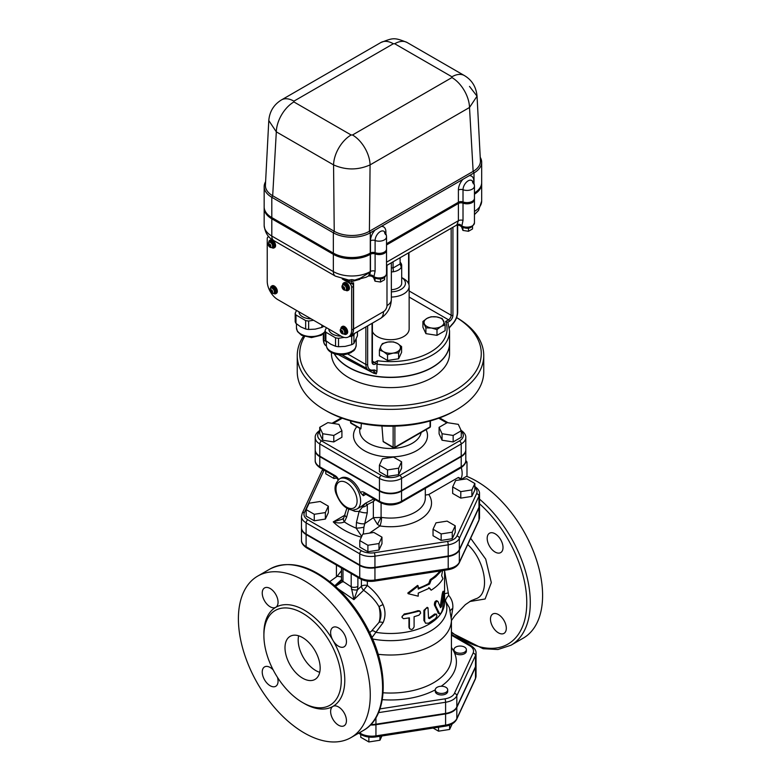 <?xml version="1.0" encoding="UTF-8"?>
<svg xmlns="http://www.w3.org/2000/svg" width="781" height="781" viewBox="0 0 781 781"><rect width="100%" height="100%" fill="white"/><g stroke="black" fill="none" stroke-linecap="round" stroke-linejoin="round"><path stroke-width="1.17" d="M466.159 650.563A6.219 3.593 180 0 1 460.155 653.219A6.219 3.593 180 0 1 454.151 650.563A6.219 3.593 180 0 1 453.937 649.626A6.219 3.593 180 0 1 460.155 646.043A6.219 3.593 180 0 1 466.374 649.626A6.219 3.593 180 0 1 466.159 650.563M466.374 649.626L466.374 651.149A6.219 3.593 180 0 1 460.966 654.712A6.219 3.593 180 0 1 454.151 652.086A6.219 3.593 180 0 1 453.937 651.149L453.937 649.626M443.1 693.313A6.219 3.593 180 0 1 435.271 689.848A6.219 3.593 180 0 1 437.096 687.309A6.219 3.593 180 0 1 443.872 686.528A6.219 3.593 180 0 1 447.708 689.848A6.219 3.593 180 0 1 443.1 693.313M447.708 689.848L447.708 691.37A6.219 3.593 180 0 1 441.49 694.963A6.219 3.593 180 0 1 435.271 691.37L435.271 689.848A65.897 38.044 0 0 1 382.28 699.678M433.123 728.058L438.522 731.172L449.612 729.454L452.209 723.86M438.522 727.218L438.522 731.172M449.612 725.071L449.612 729.454M360.744 734.413L360.744 737.264L368.866 741.95L379.956 740.232L381.929 735.975M368.866 737.059L368.866 741.95M379.956 736.278L379.956 740.232M370.389 724.983A15.874 9.167 0 0 0 375.944 724.709L375.944 735.868A2.489 0.527 81.2 0 1 375.681 736.942L445.336 726.164A2.489 0.527 -98.8 0 0 445.6 725.1L375.944 735.868A15.874 9.167 180 0 1 360.607 733.496A2.489 1.435 120 0 0 361.125 734.638C365.371 736.932 370.223 737.703 375.681 736.942M475.492 667.228L475.492 678.396L456.826 718.618A2.489 1.962 -155.1 0 1 456.68 719.291L475.346 679.07A2.489 1.962 -155.1 0 0 475.492 678.396A15.874 9.167 180 0 0 476.039 676.024L476.039 664.856A15.874 9.167 0 0 1 475.492 667.228L456.826 707.449A15.874 9.167 0 0 1 445.6 713.932L375.944 724.709M353.91 343.425A16.411 9.479 180 0 1 351.733 344.675L351.733 336.25A16.411 9.479 0 0 0 353.91 334.99L353.91 343.425L357.444 335.801L357.444 331.759M325.882 340.682A16.411 9.479 180 0 1 325.081 338.964L325.081 330.529A16.411 9.479 0 0 0 325.882 332.247L325.882 340.682L330.714 344.177L335.547 346.266L335.547 337.831A16.411 9.479 0 0 0 338.524 338.29L338.524 346.725A16.411 9.479 180 0 1 335.547 346.266M338.524 346.725L345.124 346.403L351.733 344.675M353.91 334.99L354.662 333.36M325.882 332.247L335.547 337.831M338.524 338.29L344.206 337.412M348.922 336.679L351.733 336.25M326.409 327.678L325.081 330.529M328.83 329.074A12.437 7.175 0 0 0 341.033 336.123M456.826 706.942L456.826 695.773L475.492 655.552A15.874 9.167 0 0 0 476.039 653.18L476.039 664.348A15.874 9.167 180 0 1 475.492 666.72L456.826 706.942A15.874 9.167 180 0 1 445.6 713.424L375.944 724.202A15.874 9.167 180 0 1 370.858 724.495M478.978 507.777L459.345 550.078L459.345 562.261A2.489 1.962 24.9 0 1 459.199 562.935L478.831 520.634A2.489 1.962 24.9 0 0 478.978 519.961L478.978 507.777A15.757 9.099 0 0 0 479.514 505.424L479.514 517.608A15.757 9.099 180 0 1 478.978 519.961L459.345 562.261A15.757 9.099 180 0 1 448.206 568.685L374.948 580.019A15.757 9.099 180 0 1 359.729 577.667L359.729 565.483L306.103 534.526A15.757 9.099 0 0 1 301.486 528.093L301.486 540.276A15.757 9.099 180 0 0 306.103 546.7L306.103 534.526M374.948 567.836L374.948 580.019A2.489 0.527 -98.8 0 1 374.685 581.093L447.943 569.759A2.489 0.527 81.2 0 0 448.206 568.685L448.206 556.511L374.948 567.836A15.757 9.099 0 0 1 359.729 565.483M302.579 702.539A54.709 31.582 -120 0 0 329.933 705.243A54.709 31.582 -120 0 0 329.943 642.08A54.709 31.582 -120 0 0 275.224 610.488A54.709 31.582 -120 0 0 266.848 654.332A54.709 31.582 -120 0 0 302.579 702.539M302.579 678.172A24.865 14.361 60 0 1 286.334 656.255A24.865 14.361 60 0 1 290.151 636.33A24.865 14.361 60 0 1 315.016 650.69A24.865 14.361 60 0 1 315.016 679.402A24.865 14.361 60 0 1 302.579 678.172M346.442 720.658A11.188 6.463 -120 0 0 341.561 709.382A11.188 6.463 -120 0 0 332.94 706.385A11.188 6.463 -120 0 0 332.94 719.301A11.188 6.463 -120 0 0 344.128 725.764A11.188 6.463 -120 0 0 346.442 720.658M273.165 669.883A11.188 6.463 -120 0 0 264.554 666.906A11.188 6.463 -120 0 0 262.836 675.868A11.188 6.463 -120 0 0 270.138 685.728A11.188 6.463 -120 0 0 275.742 686.284A11.188 6.463 -120 0 0 277.47 677.342M262.24 593.052A11.188 6.463 -120 0 0 267.112 604.318A11.188 6.463 -120 0 0 275.742 607.325A11.188 6.463 -120 0 0 275.742 594.4A11.188 6.463 -120 0 0 264.554 587.937A11.188 6.463 -120 0 0 262.24 593.052M298.635 635.802A24.865 14.361 -120 0 0 315.768 670.557A24.865 14.361 -120 0 0 319.722 672.314M303.448 703.027A57.198 33.017 -120 0 0 332.94 706.385A57.198 33.017 -120 0 0 332.94 640.342A11.188 6.463 -120 0 0 344.128 646.805A11.188 6.463 -120 0 0 345.846 637.843A11.188 6.463 -120 0 0 338.544 627.983A11.188 6.463 -120 0 0 332.94 627.416A11.188 6.463 -120 0 0 332.94 640.342A57.198 33.017 -120 0 0 275.742 607.325A57.198 33.017 -120 0 0 263.91 634.533M495.095 552.05A11.188 6.463 60 0 1 487.783 542.19A11.188 6.463 60 0 1 489.502 533.228A11.188 6.463 60 0 1 500.689 539.681A11.188 6.463 60 0 1 500.689 552.606A11.188 6.463 60 0 1 495.095 552.05M490.478 619.118A11.188 6.463 60 0 1 492.801 614.003A11.188 6.463 60 0 1 503.989 620.456A11.188 6.463 60 0 1 503.989 633.381A11.188 6.463 60 0 1 495.359 630.384A11.188 6.463 60 0 1 490.478 619.118M451.428 632.786L483.097 648.718L497.956 649.519L510.979 645.233L523.28 638.126A93.251 53.84 -120 0 0 537.582 563.404A93.251 53.84 -120 0 0 476.664 481.223A93.251 53.84 -120 0 0 466.589 476.303M444.584 599.915L445.59 601.253A7.459 3.085 139.3 0 1 448.704 595.415L444.584 570.794M372.547 638.975A56.369 32.538 0 0 0 428.076 632.385A56.369 32.538 0 0 0 445.59 601.253L449.378 607.696L451.428 619.841A60.928 35.174 0 0 1 378.141 654.283M451.34 617.332L452.755 608.477A7.459 4.598 0.7 0 0 450.315 610.84M452.755 608.477C453.253 603.615 451.906 599.261 448.704 595.415M444.584 593.794A7.459 1.503 174.6 0 1 447.933 593.004M371.941 637.589L383.1 622.633C385.619 616.853 385.619 610.888 383.1 604.719C379.654 597.445 374.392 591.041 367.334 585.486L367.334 581.132M338.134 588.854L353.9 599.662L357.513 589.792L357.883 586.326A4.969 2.87 180 0 1 351.196 586.814L353.9 599.662L363.595 590.27C370.448 595.102 375.602 600.618 379.058 606.817C381.606 612.079 381.606 617.254 379.058 622.34L371.473 631.097A4.969 2.88 -128.5 0 1 375.807 632.317A54.084 31.23 0 0 0 444.584 602.268L444.584 593.072M371.473 631.097L369.598 632.522M467.731 544.562C485.87 561.217 490.556 594.692 475.629 598.871L471.099 600.755L465.339 604.66L454.864 615.662L451.428 620.544M448.206 556.511A15.757 9.099 0 0 0 459.345 550.078M304.336 732.988A93.251 53.84 60 0 1 243.418 650.817A93.251 53.84 60 0 1 257.72 576.095A93.251 53.84 60 0 1 350.962 629.935A93.251 53.84 60 0 1 350.962 737.606A93.251 53.84 60 0 1 304.336 732.988M351.196 573.576L351.196 586.814L342.966 581.376L342.966 568.832M341.482 579.619L334.756 585.76M337.363 576.28L341.482 576.895M361.388 579.404L361.388 586.238A4.969 2.665 48.9 0 0 363.595 590.27L367.334 585.486A4.969 2.87 180 0 0 361.388 586.238L357.513 589.792A4.969 1.855 11.5 0 1 351.401 589.206M341.482 570.647L337.099 576.368M341.512 579.648A4.969 2.568 4 0 0 341.463 579.941L339.92 582.284L334.99 585.965M335.449 586.375L342.966 581.376A4.969 2.87 0 0 1 341.482 579.336L341.463 579.941A4.969 2.568 4 0 0 342.957 581.952M437.897 612.763L438.99 613.105C440.445 614.549 441.685 612.948 442.71 608.292L444.448 591.451L443.481 593.716L441.48 606.486L440.543 607.696L437.907 601.37C436.306 601.048 435.466 602.376 435.388 605.353L439.625 613.788L438.541 613.456L434.382 604.933C434.461 601.956 435.281 600.648 436.843 600.999M440.191 606.769L442.202 594.068C442.973 590.7 443.354 590.456 443.335 593.355M402.166 617.586L401.912 616.892L404.226 613.964A54.084 31.23 0 0 0 417.962 610.664L419.641 610.859L420.695 613.017L418.948 615.194L414.096 616.717L414.096 626.87C412.553 629.896 410.991 630.267 409.4 627.992L409.4 617.839L403.523 618.689L402.166 617.586L402.4 615.975L404.148 614.745L418.948 611.181L420.324 611.484M408.971 627.319L409.635 628.822L408.971 627.319L408.971 617.927M425.665 623.287L423.907 620.495L423.907 610.342L427.168 607.335L428.027 607.872L425.957 608.409L424.679 610.771L424.688 621.325L425.499 623.15L428.525 623.209L435.613 618.503L436.989 615.818L436.208 614.12L429.443 618.63L428.525 618.132L428.027 607.872M428.525 618.142L428.564 618.122A54.084 31.23 0 0 0 434.597 614.022L436.55 614.139M441.509 570.755L435.671 576.827L431.151 580.049L429.628 584.012L418.216 589.069L418.216 586.023L408.199 593.716L418.216 596.176L418.216 593.13L429.628 588.073L431.151 590.202L428.74 587.566M408.199 593.716L407.799 593.043L417.591 585.408L418.216 586.023M418.216 588.239A54.084 31.23 0 0 0 428.74 583.505L430.233 579.561A54.084 31.23 0 0 0 439.976 570.989M430.233 579.561L431.151 580.049M428.74 583.505L429.628 584.012M431.151 590.202C436.462 586.863 440.386 583.046 442.925 578.75L441.636 575.656L442.583 570.589M428.564 618.122L429.443 618.63L428.525 618.132M437.907 601.37L436.501 600.648M315.212 450.012A15.61 9.011 0 0 0 315.202 450.266A15.61 9.011 0 0 0 319.78 456.641L379.459 491.093A15.61 9.011 0 0 0 401.541 491.093L461.22 456.641A15.61 9.011 0 0 0 465.798 450.266A15.61 9.011 0 0 0 465.788 450.012M461.054 478.48A16.782 9.694 -120 0 0 461.249 467.594M462.713 479.436L458.359 477.455L428.769 494.51L425.313 495.086M369.53 533.111L379.956 525.945A6.219 1.308 98.7 0 0 381.548 517.403L373.357 517.686L377.448 524.363L379.956 525.945A41.032 23.684 0 0 0 421.047 518.867A41.032 23.684 0 0 0 428.769 494.51M351.186 509.847L355.004 511.399L359.123 511.379A6.219 2.04 13.5 0 0 367.285 512.678L367.304 504.614L365.362 503.306L359.123 511.379L356.458 522.372L356.195 528.171L361.701 536.41M343.796 517.901A6.219 3.505 35.1 0 0 343.777 517.93L342.166 519.267L333.253 521.893C337.685 523.27 341.395 523.28 344.382 521.923L346.618 517.168L348.756 509.095M374.538 499.244L373.357 501.529L375.3 499.684M363.311 534.077L363.897 527.214L367.285 512.678M377.448 524.363L381.089 517.237L381.089 502.964M346.881 508.148L343.777 517.93A6.219 3.505 35.1 0 0 344.382 521.923A60.059 34.676 180 0 0 356.195 528.171A6.219 0.781 -6.4 0 0 363.897 527.214M345.026 515.099A6.219 2.138 15 0 0 346.618 517.168M373.845 498.844L365.362 503.306L360.968 506.703M356.458 522.372A6.219 2.04 13.5 0 0 364.639 523.69L373.357 517.686L373.357 501.529L367.304 504.614A6.219 4.706 160.2 0 1 362.638 507.123M365.869 494.236L363.341 495.701L360.431 492.616A17.407 10.046 -120 0 0 340.916 478.079L339.598 478.841C334.815 483.4 333.79 488.701 336.523 494.754C340.389 503.706 345.378 508.743 351.47 509.895C352.143 510.364 353.988 510.061 357.005 508.987A17.407 10.046 -120 0 0 360.607 501.021A17.407 10.046 -120 0 0 353.012 483.507A17.407 10.046 -120 0 0 339.598 478.841M306.103 534.019A15.757 9.099 180 0 1 301.486 527.585L301.486 516.417A15.757 9.099 0 0 0 306.103 522.85L359.729 553.807A15.757 9.099 0 0 0 374.948 556.17L448.206 544.835A15.757 9.099 0 0 0 459.345 538.402L478.978 496.101A15.757 9.099 0 0 0 479.514 493.748L479.514 504.917A15.757 9.099 180 0 1 478.978 507.269L459.345 549.57A15.757 9.099 180 0 1 448.206 556.004L374.948 567.328A15.757 9.099 180 0 1 359.729 564.975L306.103 534.019L306.103 522.85A2.489 1.435 -60 0 1 307.86 519.804A13.267 7.664 180 0 1 304.424 512.404L324.056 470.103A2.489 1.962 24.9 0 0 321.801 471.089L322.846 469.401M461.942 478.997L466.989 476.078L466.989 462.01L465.798 460.526M465.3 462.987L466.989 462.01M337.021 478.011L333.897 478.489L325.775 473.803L325.775 471.089M333.897 478.489L333.897 475.785M309.12 503.198L320.21 501.48L328.332 506.176L325.365 512.58L314.265 514.288L306.142 509.602L309.12 503.198M328.332 506.176L328.332 512.668L325.365 519.072L314.265 520.79L306.142 516.104L306.142 509.602M314.265 520.79L314.265 514.288M325.365 519.072L325.365 512.58M359.777 540.569L362.745 534.165L373.845 532.447L381.968 537.133L378.99 543.537L367.9 545.255L359.777 540.569L359.777 547.061L367.9 551.757L367.9 545.255M381.968 537.133L381.968 543.635L378.99 550.039L367.9 551.757M378.99 550.039L378.99 543.537M441.158 533.921L433.035 529.235L436.013 522.831L447.103 521.112L455.225 525.798L452.248 532.203L441.158 533.921L441.158 540.423L433.035 535.727L433.035 529.235M455.225 525.798L455.225 532.3L452.248 538.705L441.158 540.423M452.248 538.705L452.248 532.203M471.88 489.912L460.79 491.63L452.668 486.934L455.635 480.53L466.735 478.812L474.858 483.507L471.88 489.912L471.88 496.404L460.79 498.122L452.668 493.436L452.668 486.934M474.858 483.507L474.858 489.999L471.88 496.404M460.79 498.122L460.79 491.63M320.298 430.058C316.695 432.479 314.997 434.988 315.202 437.575L315.202 449.758A15.61 9.011 180 0 0 319.78 456.133L379.459 490.585L379.459 478.402A15.61 9.011 0 0 0 401.541 478.402L461.22 443.95A15.61 9.011 0 0 0 465.798 437.575L465.798 449.758A15.61 9.011 180 0 1 461.22 456.133L461.22 443.95A2.489 1.435 60 0 0 459.462 440.904L399.784 475.356A13.131 7.576 180 0 1 381.216 475.356L321.538 440.904A13.131 7.576 180 0 1 319.722 431.493M379.459 490.585A15.61 9.011 180 0 0 401.541 490.585L461.22 456.133M393.136 426.201L393.136 447.22A1.24 0.722 120 0 0 393.399 447.786L383.188 441.655L381.929 425.987M361.378 423.448L360.949 428.632L360.412 428.32M401.59 461.786L401.59 468.278L398.622 474.692L387.532 476.4L379.41 471.714L379.41 465.212L382.378 458.808L393.468 457.1L401.59 461.786L398.622 468.19L387.532 469.908L379.41 465.212M341.912 430.761L341.912 437.262L333.79 441.948L322.699 440.23L319.722 433.826L319.722 427.324L327.844 422.638L338.944 424.356L341.912 430.761L333.79 435.447L322.699 433.738L319.722 427.324M461.278 430.761L461.278 437.262L453.156 441.948L442.056 440.23L439.088 433.826L439.088 427.324L447.21 422.638L458.301 424.356L461.278 430.761L453.156 435.447L442.056 433.738L439.088 427.324M322.699 440.23L322.699 433.738M333.79 441.948L333.79 435.447M387.532 476.4L387.532 469.908M398.622 474.692L398.622 468.19M442.056 440.23L442.056 433.738M453.156 441.948L453.156 435.447M449.563 343.259A59.063 34.1 180 0 1 449.563 343.367A59.063 34.1 180 0 1 413.1 374.86A59.063 34.1 180 0 1 348.736 367.47A59.063 34.1 180 0 1 334.258 353.764M449.563 343.367L449.563 353.51A59.063 34.1 180 0 1 413.1 385.013A59.063 34.1 180 0 1 348.736 377.623A59.063 34.1 180 0 1 331.437 353.51L331.437 352.534M456.621 317.613A90.762 52.405 180 0 1 453.693 391.135A90.762 52.405 180 0 1 326.321 390.568A90.762 52.405 180 0 1 304.6 336.582M303.487 336.191A93.251 53.84 0 0 0 297.249 355.54A93.251 53.84 0 0 0 324.564 393.614A93.251 53.84 0 0 0 426.182 405.28A93.251 53.84 0 0 0 483.751 355.54A93.251 53.84 0 0 0 456.631 317.584M483.751 355.54L483.751 371.785A93.251 53.84 180 0 1 456.436 409.859A93.251 53.84 180 0 1 324.564 409.859L324.564 409.859A93.251 53.84 180 0 1 297.249 371.785L297.249 355.54M326.321 410.874L324.564 409.859L326.321 410.874A90.762 52.405 0 0 0 454.679 410.874L456.436 409.859M338.388 354.681L373.66 373.211L376.286 373.923L376.969 371.58L376.969 364.171A59.063 34.1 0 0 0 449.563 330.978L449.563 343.162A59.063 34.1 180 0 1 413.1 374.665A59.063 34.1 180 0 1 348.736 367.265A59.063 34.1 180 0 1 334.395 353.813M386.527 250.164A7.459 4.305 180 0 1 386.527 250.271A7.459 4.305 180 0 1 382.68 254.04A7.459 4.305 180 0 1 375.105 253.913A3.729 2.158 0 0 0 370.477 254.215L370.282 254.333A26.115 15.073 180 0 1 333.35 254.333L271.808 218.797A26.115 15.073 180 0 1 264.163 208.136A26.115 15.073 180 0 1 264.163 208.039M481.672 183.672A26.115 15.073 180 0 1 481.672 183.779A26.115 15.073 180 0 1 474.448 194.186M463.016 220.418A3.729 2.158 0 0 0 458.398 220.711L456.924 224.752A3.729 3.114 41.9 0 1 461.717 226.031A2.489 1.435 -60 0 0 462.225 227.046L459.14 225.26L461.844 225.982L463.016 220.418L463.016 203.158A3.729 2.158 0 0 0 458.398 203.46L386.527 244.951M474.448 199.409A7.459 4.305 180 0 1 474.448 199.506A7.459 4.305 180 0 1 470.592 203.285A7.459 4.305 180 0 1 463.016 203.158M462.225 227.046C468.083 229.594 472.154 228.198 474.448 222.858A7.459 4.305 180 0 1 469.928 226.822A7.459 4.305 180 0 1 461.844 225.982A3.729 2.948 40.2 0 0 457.061 224.596M456.924 224.752L456.426 225.221L459.14 225.26M386.527 250.271L386.527 273.614C384.838 280.525 378.268 279.354 374.314 277.802L371.219 276.015L373.923 276.738L375.105 271.173L375.105 253.913M370.477 254.215L370.477 271.476L368.417 276.015M386.527 273.614A7.459 4.305 180 0 1 382.007 277.577A7.459 4.305 180 0 1 373.923 276.738A3.729 2.948 40.2 0 0 369.14 275.361M374.314 277.802A2.489 1.435 -60 0 1 373.796 276.796A3.729 3.114 41.9 0 0 369.013 275.517M386.985 265.306L386.985 305.596A4.969 2.87 -60 0 1 383.471 311.687L353.578 328.947L353.578 282.751L351.821 283.767L351.821 281.521L359.807 279.344M373.66 373.211A6.219 0.947 106.1 0 0 373.66 370.702A1.24 0.996 100.7 0 1 373.552 370.672L376.286 373.923M344.323 279.452L351.821 283.767M375.105 271.173A3.729 2.158 0 0 0 370.477 271.476L370.282 271.583A26.115 15.073 180 0 1 333.35 271.583A9.948 5.74 -60 0 0 335.41 276.142L348.804 280.086L351.821 279.608L351.821 281.521L345.583 280.174A2.489 1.601 -66.3 0 0 345.475 279.666M371.219 276.015L368.505 275.976L366.016 277.275L354.828 280.086L351.821 279.608M353.578 328.947A14.917 8.611 60 0 1 350.484 335.771A14.917 8.611 60 0 1 350.396 335.83M409.146 297.073L448.528 319.81L445.59 321.508L447.708 322.309L447.991 323.168M451.877 324.525L451.857 324.916C455.528 321.167 457.471 316.92 457.686 312.195A1.24 0.722 0 0 1 457.315 312.703A11.188 6.463 -60 0 1 451.877 324.525L449.309 327.747M376.969 364.171L377.613 360.754L374.675 362.452L372.4 361.134M376.969 371.58L374.773 369.989A1.24 0.996 100.7 0 1 373.66 370.702L372.439 370.731A1.24 0.908 -101.1 0 0 373.074 370.018A11.188 6.463 -60 0 1 367.646 364.473L367.646 325.872M366.816 368.495L341.941 354.847L368.456 370.174A12.437 7.175 120 0 1 365.879 364.473A1.24 0.722 0 0 0 367.646 364.473M391.349 297.063A18.646 10.768 0 0 0 409.146 286.305L409.146 328.947A18.646 10.768 180 0 1 397.636 338.895A18.646 10.768 180 0 1 377.311 336.562A18.646 10.768 180 0 1 372.4 331.544M445.111 324.896L445.111 330.666L436.989 335.352L425.899 333.633L422.921 327.229L422.921 321.46L426.982 318.384A9.948 5.74 0 0 0 424.405 323.939A9.948 5.74 0 0 0 431.444 328A9.948 5.74 0 0 0 441.05 326.507A9.948 5.74 0 0 0 443.628 320.962A9.948 5.74 0 0 0 436.589 316.901A9.948 5.74 0 0 0 426.982 318.384L431.044 316.774L436.589 316.901L442.134 318.482L445.111 324.896L441.05 326.507L436.989 329.582L431.444 328L425.899 327.864L422.921 321.46M401.59 346.579L401.59 352.358L398.622 358.762L387.532 360.48L379.41 355.785L379.41 350.015L380.894 346.09A9.948 5.74 0 0 0 383.471 351.635A9.948 5.74 0 0 0 393.077 353.119A9.948 5.74 0 0 0 400.106 349.058A9.948 5.74 0 0 0 397.529 343.513A9.948 5.74 0 0 0 387.923 342.029A9.948 5.74 0 0 0 380.894 346.09L382.378 343.611L387.923 342.029L393.468 341.893L397.529 343.513L401.59 346.579L398.622 352.992L393.077 353.119L387.532 354.701L383.471 351.635L379.41 350.015M342.224 278.944L349 282.859A3.729 2.158 60 0 1 351.645 287.428L351.645 330.06A14.917 8.611 60 0 1 348.551 336.894A14.917 8.611 60 0 1 341.092 336.152L277.792 299.611A14.917 8.611 60 0 1 267.239 281.336L267.239 238.693A3.729 2.158 60 0 1 268.01 236.985A3.729 2.158 60 0 1 268.986 236.838M340.926 329.045A4.354 2.509 60 0 1 341.814 326.751L342.429 326.399A4.354 2.509 60 0 1 346.784 328.908A4.354 2.509 60 0 1 346.784 333.936L346.168 334.288A4.354 2.509 60 0 1 343.991 334.073A4.354 2.509 60 0 1 343.738 333.917M270.587 288.433A4.354 2.509 60 0 1 271.485 286.149L272.1 285.787A4.354 2.509 60 0 1 276.445 288.306A4.354 2.509 60 0 1 276.445 293.324L275.83 293.685A4.354 2.509 60 0 1 273.653 293.471A4.354 2.509 60 0 1 273.409 293.314M342.683 285.28A4.354 2.509 60 0 1 343.572 282.995L344.187 282.644A4.354 2.509 60 0 1 348.541 285.153A4.354 2.509 60 0 1 348.541 290.181L347.926 290.532A4.354 2.509 60 0 1 345.749 290.317A4.354 2.509 60 0 1 345.495 290.161M268.83 242.647A4.354 2.509 60 0 1 269.728 240.363L270.343 240.001A4.354 2.509 60 0 1 274.687 242.52A4.354 2.509 60 0 1 274.687 247.538L274.072 247.899A4.354 2.509 60 0 1 271.895 247.684A4.354 2.509 60 0 1 271.651 247.528M348.551 336.894L350.308 335.879A14.917 8.611 -120 0 0 353.402 329.045L353.402 286.412A3.729 2.158 -120 0 0 352.397 283.435M269.728 240.363A4.354 2.509 60 0 1 274.072 242.871A4.354 2.509 60 0 1 274.072 247.899M269.035 242.491A3.3 1.904 60 0 1 269.64 241.632L270.255 241.27A3.3 1.904 60 0 1 273.545 243.174A3.3 1.904 60 0 1 273.545 246.981L272.93 247.333A3.3 1.904 60 0 1 271.886 247.431M269.64 241.632A3.3 1.904 60 0 1 272.93 243.535A3.3 1.904 60 0 1 272.93 247.333M269.709 245.039L270.646 245.205L270.011 245.576L270.343 246.864L268.752 245.585L269.386 245.214L268.752 244.111L269.699 245.039M269.152 242.413L269.855 242.003A2.86 1.65 60 0 1 272.715 243.652A2.86 1.65 60 0 1 272.715 246.962L272.013 247.362A2.86 1.65 -120 0 0 272.139 244.307A2.86 1.65 -120 0 0 269.455 242.295A2.86 1.65 -120 0 0 269.152 242.413C266.672 243.028 269.123 248.67 272.013 247.362M269.386 245.214L270.265 244.707L269.943 245.615M268.752 245.585A1.621 0.937 60 0 1 268.752 244.111L269.064 243.936A1.621 0.937 60 0 1 270.343 244.668A1.621 0.937 60 0 1 270.646 245.205A1.621 0.937 60 0 1 270.646 246.679A1.621 0.937 60 0 1 270.343 246.864A1.621 0.937 60 0 1 269.064 246.122A1.621 0.937 60 0 1 268.752 245.585L269.63 245.078M343.572 282.995A4.354 2.509 60 0 1 347.926 285.504A4.354 2.509 60 0 1 347.926 290.532M342.888 285.124A3.3 1.904 60 0 1 343.484 284.264L344.099 283.913A3.3 1.904 60 0 1 347.399 285.817A3.3 1.904 60 0 1 347.399 289.614L346.784 289.976A3.3 1.904 60 0 1 345.739 290.063M343.484 284.264A3.3 1.904 60 0 1 346.784 286.168A3.3 1.904 60 0 1 346.784 289.976M343.562 287.672L344.499 287.847L343.865 288.209L344.187 289.497L342.605 288.218L343.24 287.857L342.918 286.568L343.552 287.672M343.005 285.045L343.708 284.645A2.86 1.65 60 0 1 346.569 286.295A2.86 1.65 60 0 1 346.569 289.595L345.866 290.005A2.86 1.65 -120 0 0 345.993 286.939A2.86 1.65 -120 0 0 343.298 284.938A2.86 1.65 -120 0 0 343.005 285.045C340.526 285.661 342.976 291.303 345.866 290.005M343.24 287.857L344.118 287.349L343.796 288.257M342.605 288.218A1.621 0.937 60 0 1 342.605 286.754L342.918 286.568A1.621 0.937 60 0 1 344.187 287.31A1.621 0.937 60 0 1 344.499 287.847A1.621 0.937 60 0 1 344.499 289.321A1.621 0.937 60 0 1 344.187 289.497A1.621 0.937 60 0 1 342.918 288.765A1.621 0.937 60 0 1 342.605 288.218L343.484 287.711M271.485 286.149A4.354 2.509 60 0 1 275.83 288.658A4.354 2.509 60 0 1 275.83 293.685M270.792 288.277A3.3 1.904 60 0 1 271.397 287.418L272.013 287.057A3.3 1.904 60 0 1 275.303 288.96A3.3 1.904 60 0 1 275.303 292.768L274.687 293.119A3.3 1.904 60 0 1 273.643 293.217M271.397 287.418A3.3 1.904 60 0 1 274.687 289.321A3.3 1.904 60 0 1 274.687 293.119M270.909 288.199L271.612 287.789A2.86 1.65 60 0 1 274.473 289.448A2.86 1.65 60 0 1 274.473 292.748L273.77 293.148A2.86 1.65 -120 0 0 273.877 290.044A2.86 1.65 -120 0 0 271.144 288.101A2.86 1.65 -120 0 0 270.909 288.199C268.43 288.814 270.88 294.457 273.77 293.148M270.538 291.43A1.621 0.937 60 0 1 270.538 289.868L270.782 289.731A1.621 0.937 60 0 1 272.139 290.512A1.621 0.937 60 0 1 272.384 290.932L271.7 291.323L272.139 292.641L271.456 291.459L270.782 291.86L271.212 291.04L270.538 289.868L272.384 290.932A1.621 0.937 60 0 1 272.384 292.494A1.621 0.937 60 0 1 272.139 292.641A1.621 0.937 60 0 1 270.782 291.86A1.621 0.937 60 0 1 270.538 291.43L271.661 291.352M341.814 326.751A4.354 2.509 60 0 1 346.168 329.27A4.354 2.509 60 0 1 346.168 334.288M341.121 328.879A3.3 1.904 60 0 1 341.727 328.02L342.342 327.669A3.3 1.904 60 0 1 345.641 329.572A3.3 1.904 60 0 1 345.641 333.38L345.026 333.731A3.3 1.904 60 0 1 343.982 333.819M341.727 328.02A3.3 1.904 60 0 1 345.026 329.924A3.3 1.904 60 0 1 345.026 333.731M341.238 328.811L341.951 328.401A2.86 1.65 60 0 1 344.802 330.051A2.86 1.65 60 0 1 344.802 333.35L344.099 333.76A2.86 1.65 -120 0 0 344.206 330.646A2.86 1.65 -120 0 0 341.473 328.713A2.86 1.65 -120 0 0 341.238 328.811C338.769 329.426 341.219 335.059 344.099 333.76M340.877 332.042A1.621 0.937 60 0 1 340.877 330.48L341.112 330.334A1.621 0.937 60 0 1 342.469 331.115A1.621 0.937 60 0 1 342.713 331.544L342.039 331.935L342.713 333.106L341.795 332.071L341.112 332.462L341.551 331.652L340.877 330.48L342.713 331.544A1.621 0.937 60 0 1 342.713 333.106A1.621 0.937 60 0 1 342.469 333.243A1.621 0.937 60 0 1 341.112 332.462A1.621 0.937 60 0 1 340.877 332.042L342 331.954M298.947 311.824A12.437 7.175 0 0 0 311.15 318.863M296.516 310.418L295.189 313.269A16.411 9.479 0 0 0 295.989 314.987L295.989 323.422L300.822 326.917L305.654 329.006L305.654 320.571A16.411 9.479 0 0 0 308.632 321.03L313.571 320.269M295.989 314.987L305.654 320.571M305.654 329.006A16.411 9.479 0 0 0 308.632 329.465L315.231 329.143L321.84 327.424L321.84 325.042M308.632 321.03L308.632 329.465M295.989 323.422A16.411 9.479 180 0 1 295.189 321.704L295.189 313.269M323.91 326.233A16.411 9.479 180 0 1 321.84 327.424M387.532 360.48L387.532 354.701M398.622 358.762L398.622 352.992M425.899 333.633L425.899 327.864M436.989 335.352L436.989 329.582M462.928 227.398L462.928 230.424L468.473 231.283L472.534 228.94L472.534 226.51M468.473 228.12L468.473 231.283M461.444 226.588L462.928 230.424M375.007 278.163L375.007 281.18L380.562 282.039L384.613 279.696L384.613 277.275M380.562 278.876L380.562 282.039M373.523 277.343L375.007 281.18M386.527 249.149A7.459 4.305 180 0 1 386.527 249.256A7.459 4.305 180 0 1 382.68 253.024A7.459 4.305 180 0 1 375.105 252.898A3.729 2.158 0 0 0 370.477 253.2L370.282 253.317A26.115 15.073 180 0 1 333.35 253.317L271.808 217.782A26.115 15.073 180 0 1 264.163 207.121A26.115 15.073 180 0 1 264.163 207.024M474.448 198.394A7.459 4.305 180 0 1 474.448 198.491A7.459 4.305 180 0 1 470.592 202.269A7.459 4.305 180 0 1 463.016 202.142A3.729 2.158 0 0 0 458.398 202.445L386.527 243.936M481.672 182.656A26.115 15.073 180 0 1 481.672 182.764A26.115 15.073 180 0 1 474.448 193.171M264.163 207.121L264.163 207.931A26.115 15.073 0 0 0 271.808 218.592L333.35 254.128A26.115 15.073 0 0 0 370.282 254.128L370.477 254.01A3.729 2.158 180 0 1 375.105 253.708A7.459 4.305 0 0 0 382.68 253.835A7.459 4.305 0 0 0 386.527 250.066L386.527 249.256M386.527 244.746L458.398 203.255A3.729 2.158 180 0 1 463.016 202.953A7.459 4.305 0 0 0 470.592 203.08A7.459 4.305 0 0 0 474.448 199.311L474.448 198.491M474.448 193.981A26.115 15.073 0 0 0 481.672 183.574L481.672 182.764M480.237 157.323A26.115 15.073 180 0 1 481.672 162.253A26.115 15.073 180 0 1 474.018 172.913L370.282 232.806A26.115 15.073 180 0 1 333.35 232.806L271.808 197.281A26.115 15.073 180 0 1 264.163 186.62A26.115 15.073 180 0 1 265.599 181.69M474.448 192.966A26.115 15.073 0 0 0 481.672 182.559L481.672 162.253M264.163 186.62L264.163 206.916A26.115 15.073 0 0 0 271.808 217.577L333.35 253.112A26.115 15.073 0 0 0 370.282 253.112L370.477 252.995A3.729 2.158 180 0 1 375.105 252.693A7.459 4.305 0 0 0 382.68 252.819A7.459 4.305 0 0 0 386.527 249.051L386.527 236.868A7.459 7.459 0 0 0 384.418 231.664L384.418 231.664A7.273 4.198 -60 0 1 385.384 234.573M386.527 243.731L458.398 202.24A3.729 2.158 180 0 1 463.016 201.937A7.459 4.305 0 0 0 470.592 202.064A7.459 4.305 0 0 0 474.448 198.296L474.448 186.112A7.459 7.459 0 0 0 472.339 180.909L472.339 180.909A7.273 4.198 -60 0 1 473.306 183.818M474.018 183.623L474.018 172.913L473.14 171.39L469.508 107.485L477.045 96.17L480.413 160.808A24.865 14.361 180 0 1 473.14 171.39L369.403 231.283A24.865 14.361 180 0 1 334.229 231.283L272.686 195.758A24.865 14.361 180 0 1 265.423 185.165L268.791 120.538L276.318 131.852A24.865 14.361 -60 0 1 293.9 101.94L293.9 101.149L393.341 43.746A24.865 14.361 -120 0 0 380.903 42.506C392.892 38.064 393.741 37.019 407.126 42.506A24.865 14.361 -60 0 0 394.698 43.746L451.935 76.792A24.865 14.361 -60 0 1 464.363 75.552A24.865 14.361 -60 0 1 464.412 75.581M407.126 42.506L464.363 75.552C471.949 80.052 476.176 86.925 477.045 96.17L469.508 86.408M370.282 253.112L370.282 232.806L369.403 231.283L370.077 164.898A24.865 14.361 -120 0 0 352.495 134.986L351.138 134.986L293.9 101.94L293.9 101.149A24.865 14.361 60 0 0 281.463 99.919C273.809 104.634 269.582 111.507 268.791 120.538M271.808 217.577L271.808 197.281L272.686 195.758L276.318 131.852L333.565 164.898C345.768 170.258 357.932 170.258 370.077 164.898L469.508 107.485A24.865 14.361 60 0 0 451.935 77.573L352.495 134.986M333.35 253.112L333.35 232.806L334.229 231.283L333.565 164.898A24.865 14.361 -60 0 1 351.138 134.986M281.424 99.948A24.865 14.361 60 0 1 281.463 99.919L380.903 42.506M463.016 201.937L463.016 189.754A7.273 4.198 -60 0 1 466.579 182.041A7.273 4.198 -60 0 1 472.339 180.909L472.73 182.666M375.105 252.693L375.105 240.519A7.273 4.198 -60 0 1 378.668 232.806A7.273 4.198 -60 0 1 384.418 231.664L384.818 233.431M409.146 286.305A18.646 10.768 0 0 0 403.689 278.7L401.688 277.538A14.917 8.611 180 0 1 404.265 286.578A14.917 8.611 180 0 1 391.349 291.86M391.349 271.934A11.188 6.463 0 0 0 393.399 271.739A11.188 6.463 0 0 0 401.307 267.17A11.188 6.463 0 0 0 401.688 265.501L401.688 283.259A11.188 6.463 180 0 1 391.349 289.702M400.106 257.73L400.106 263.939L393.077 268L393.077 261.791M391.349 267.737L393.077 268L393.399 271.739M401.688 265.501A11.188 6.463 0 0 0 400.507 262.601A11.188 6.463 0 0 0 400.477 262.572M401.307 267.17L400.214 264.212M451.428 635.178L469.625 645.682A13.394 7.732 180 0 1 473.091 653.15L454.425 693.372A13.394 7.732 180 0 1 444.955 698.839L379.976 708.894M441.158 686.265A65.897 38.044 0 0 0 454.151 652.086A65.897 38.044 0 0 0 451.428 647.429M456.826 707.449L456.826 718.618A15.874 9.167 180 0 1 445.6 725.1L445.6 713.932M360.607 732.041L360.607 733.496L359.348 732.773M356.185 345.192A14.917 8.611 180 0 1 341.268 353.803A14.917 8.611 180 0 1 326.351 345.192C326.536 348.346 328.245 350.806 331.456 352.553C338.066 355.628 344.636 355.609 351.186 352.485C353.373 350.405 354.818 351.704 356.185 345.192L356.185 339.159M378.531 712.633L445.6 702.256A15.874 9.167 0 0 0 456.826 695.773A2.489 1.962 24.9 0 0 454.425 693.372M375.944 724.202L375.944 717.719M445.6 713.424L445.6 702.256A2.489 0.527 81.2 0 0 444.955 698.839M475.492 666.72L475.492 655.552A2.489 1.962 24.9 0 0 473.091 653.15M374.685 581.093C369.276 581.845 364.463 581.084 360.246 578.809A2.489 1.435 -60 0 1 359.729 577.667L306.103 546.7A2.489 1.435 -60 0 0 306.611 547.842C302.979 545.382 301.271 542.863 301.486 540.276M510.979 645.233A93.251 53.84 -120 0 0 527.78 580.293A93.251 53.84 -120 0 0 479.514 499.127M479.514 503.774A90.762 52.405 60 0 1 525.213 617.878A90.762 52.405 60 0 1 451.428 632.014M383.1 622.633A4.969 2.88 -154.1 0 0 379.058 622.34A32.324 18.666 -120 0 0 379.058 606.817A4.969 2.48 -24.3 0 1 383.1 604.719M469.674 601.536L485.118 598.988L491.317 582.597L485.723 559.147L470.65 538.275M469.625 645.682A2.489 1.435 -60 0 1 470.865 645.565C474.536 648.045 476.254 650.583 476.039 653.18M257.72 576.095L270.021 568.988A93.251 53.84 60 0 1 363.272 622.828A93.251 53.84 60 0 1 363.272 730.508L350.962 737.606M357.883 586.326L357.883 577.442M434.597 614.022L435.613 614.442M423.907 620.495L424.679 621.061M423.907 610.342L424.679 610.908M404.226 613.964L404.548 614.657M417.962 610.664L418.587 611.279M440.328 606.212L441.48 606.486M442.202 594.068L443.393 594.282M434.382 604.933L435.388 605.353M338.554 479.573A6.219 3.593 -120 0 0 335.088 475.629L319.78 466.784A15.61 9.011 180 0 1 315.202 460.409L315.202 450.266M338.193 479.885L335.605 476.771L320.298 467.926A2.489 1.435 -60 0 1 319.78 466.784L319.78 456.641M425.313 488.359L425.313 497.975A34.813 20.101 180 0 1 381.548 517.403M345.026 515.089L333.253 521.893A65.897 38.044 0 0 0 361.349 537.172M357.093 501.021A14.917 8.611 60 0 1 341.268 502.437A14.917 8.611 60 0 1 341.268 481.33A14.917 8.611 60 0 1 357.093 501.021M465.798 450.266L465.798 460.409A15.61 9.011 180 0 1 461.22 466.784L401.541 501.246A15.61 9.011 180 0 1 379.459 501.246L364.141 492.401A6.219 3.593 -120 0 0 360.431 492.616M364.141 492.401A2.489 1.435 120 0 0 364.659 493.543L379.976 502.388A2.489 1.435 120 0 1 379.459 501.246L379.459 491.093M401.541 491.093L401.541 501.246A2.489 1.435 60 0 1 401.024 502.388L460.702 467.926A2.489 1.435 60 0 0 461.22 466.784L461.22 456.641M363.341 495.701A3.729 2.158 60 0 1 363.966 493.28L364.659 493.543M335.605 476.771A2.489 1.435 -60 0 1 335.088 475.629M359.729 564.975L359.729 553.807A2.489 1.435 -60 0 1 361.486 550.761L307.86 519.804M374.948 567.328L374.948 556.17A2.489 0.527 -98.8 0 0 374.304 552.753A13.267 7.664 180 0 1 361.486 550.761M448.206 556.004L448.206 544.835A2.489 0.527 -98.8 0 0 447.562 541.418L374.304 552.753M459.345 549.57L459.345 538.402A2.489 1.962 -155.1 0 0 456.944 536A13.267 7.664 180 0 1 447.562 541.418M478.978 507.269L478.978 496.101A2.489 1.962 -155.1 0 0 476.576 493.699L456.944 536M458.066 477.601L461.561 479.612M474.858 487.52A13.267 7.664 180 0 1 476.576 493.699M301.486 516.417L302.169 513.39A2.489 1.962 24.9 0 1 304.424 512.404M319.78 456.133L319.78 443.95L379.459 478.402A2.489 1.435 120 0 1 381.216 475.356M401.541 490.585L401.541 478.402A2.489 1.435 60 0 0 399.784 475.356M451.428 619.841L451.428 657.866A60.928 35.174 180 0 1 383.1 692.786M315.202 437.575A15.61 9.011 0 0 0 319.78 443.95A2.489 1.435 120 0 1 321.538 440.904M421.154 432.479A30.81 17.787 180 0 1 400.858 447.454A30.81 17.787 180 0 1 368.71 443.276A30.81 17.787 180 0 1 359.709 430.116L359.807 428.388M356.819 426.67A37.019 21.37 0 0 0 364.327 450.657A37.019 21.37 0 0 0 409.303 453.956A37.019 21.37 0 0 0 426.075 429.638M360.949 428.632L350.933 422.853L350.933 420.979M350.571 422.345A1.24 1.24 0 0 0 351.196 423.419A1.24 0.722 -60 0 1 350.933 422.853A1.24 0.722 180 0 1 350.571 422.345L350.571 420.881M430.067 420.979L430.067 426.914L394.893 447.22L394.893 426.162M394.014 447.728A1.24 0.722 -120 0 0 394.639 447.786A1.24 0.722 -120 0 0 394.893 447.22A1.24 0.722 180 0 1 393.136 447.22L383.12 441.431M429.804 427.48A1.24 1.24 0 0 0 430.429 426.406A1.24 0.722 180 0 1 430.067 426.914A1.24 0.722 60 0 1 429.804 427.48L394.639 447.786A1.24 1.24 0 0 1 393.399 447.786M461.278 431.493A13.131 7.576 180 0 1 459.462 440.904M438.727 418.206L446.8 422.872M333.175 423.468L342.273 418.206M333.35 254.333L333.35 271.583L271.808 236.057A26.115 15.073 180 0 1 264.163 225.397L264.163 208.136M335.41 276.142L273.867 240.607A9.948 5.74 -60 0 1 271.808 236.057L271.808 218.797M368.222 276.142A9.948 5.74 -120 0 0 370.282 271.583L370.282 254.333M474.448 214.599L478.558 210.421L481.672 201.029A26.115 15.073 180 0 1 474.448 211.436M458.398 203.46L458.398 220.711L386.527 262.201M374.675 362.452A3.729 2.158 -60 0 1 372.81 362.628L372.4 361.437A1.24 0.722 0 0 1 372.039 361.945A4.969 2.87 120 0 0 375.554 363.975A1.24 0.722 -120 0 0 374.675 362.452M391.349 262.787L391.349 299.504A14.917 8.611 180 0 1 386.985 305.596M391.349 299.504C390.978 307.734 387.317 314.079 380.376 318.521A14.917 8.611 -120 0 0 383.471 311.687M447.708 322.309L449.407 321.333A4.969 2.87 120 0 0 452.921 315.241L452.921 227.242M457.315 224.918L457.315 312.703M449.368 328.108L450.188 326.448M375.554 363.975L377.252 362.989M372.039 323.334L372.039 361.945M374.773 369.989L373.074 370.018M365.879 326.888L365.879 364.473L347.662 353.959M408.961 284.782L408.961 252.614M451.164 228.257L451.164 315.241L409.146 290.991M452.921 315.241A1.24 0.722 0 0 1 451.164 315.241A3.729 2.158 -60 0 1 448.528 319.81A1.24 0.722 60 0 1 449.407 321.333M326.38 345.876L326.253 345.807A12.437 7.175 -60 0 1 323.685 340.116L323.685 333.487M326.351 341.648L323.685 340.116A1.24 0.722 0 0 1 323.314 339.608C323.627 343.093 324.613 345.153 326.253 345.807M445.59 321.508A56.574 32.665 180 0 1 377.613 360.754M353.402 329.045L351.645 330.06M351.645 287.428L353.402 286.412M349.615 282.497L349 282.859M325.081 331.329A14.917 8.611 180 0 1 308.368 336.367A14.917 8.611 180 0 1 296.458 327.932L296.458 323.812M271.808 218.592L271.808 217.782M333.35 254.128L333.35 253.317M370.282 254.128L370.282 253.317M370.477 254.01L370.477 253.2M375.105 253.708L375.105 252.898M458.398 203.255L458.398 202.445M463.016 202.953L463.016 202.142M451.935 76.792L451.935 77.573M393.341 43.746L394.698 43.746M473.823 183.125L473.823 181.143A10.914 6.297 120 0 0 469.283 175.647M462.938 179.308A10.914 6.297 120 0 0 458.398 190.056A3.729 2.158 0 0 1 463.016 189.754A7.459 4.305 0 0 0 470.592 189.881A7.459 4.305 0 0 0 474.448 186.112M473.061 181.778A3.729 2.158 180 0 1 473.823 181.143M458.398 190.056L458.398 202.24M385.902 233.88L385.902 231.908A10.914 6.297 120 0 0 381.362 226.412M375.026 230.073A10.914 6.297 120 0 0 370.477 240.812A3.729 2.158 0 0 1 375.105 240.519A7.459 4.305 0 0 0 382.68 240.636A7.459 4.305 0 0 0 386.527 236.868M370.477 240.812L370.477 252.995M385.15 232.543A3.729 2.158 180 0 1 385.902 231.908M456.68 719.291C454.649 723.001 450.871 725.295 445.336 726.164M358.616 733.193L361.125 734.638M476.039 676.024L475.346 679.07M326.351 341.072L326.351 345.192M447.943 569.759C453.429 568.9 457.188 566.615 459.199 562.935M360.246 578.809L306.611 547.842M478.831 520.634L479.514 517.608M451.428 634.338L470.865 645.565M270.021 568.988C289.507 559.469 311.502 565.434 336.015 586.882C348.306 598.139 358.674 611.728 367.138 627.651C389.621 669.083 388.694 716.773 363.272 730.508M336.933 576.485L329.777 581.591M341.482 567.972L341.482 579.336M444.584 591.978L444.584 570.276M443.169 591.256L444.379 591.422M357.005 508.987L360.978 506.693M379.976 502.388C386.995 505.776 394.005 505.776 401.024 502.388M460.702 467.926C464.305 465.505 466.003 462.996 465.798 460.409M320.298 467.926C316.695 465.505 314.997 462.996 315.202 460.409M474.389 486.182C478.021 488.633 479.729 491.161 479.514 493.748M302.169 513.39L321.801 471.089M336.416 576.827L336.416 565.044M351.196 423.419L360.734 428.935M430.429 426.406L430.429 420.881M332.023 423.282L341.385 417.884M439.615 417.884L448.089 422.775M465.798 437.575C466.013 435.007 464.314 432.508 460.702 430.058M481.672 201.029L481.672 183.779M474.448 199.506L474.448 222.858M456.426 225.221L386.527 265.569M354.828 280.086L360.402 278.153L369.94 272.276M273.867 240.607C268.274 237.854 265.032 232.777 264.163 225.397M380.376 318.521L350.484 335.771M450.305 326.683L451.857 324.916M457.686 224.889L457.686 312.195M372.4 323.119L372.4 361.437M372.439 370.731L368.456 370.174M408.6 252.829L408.6 283.708M323.314 333.819L323.314 339.608M449.563 330.978L447.884 322.602M268.732 236.575L268.01 236.985M325.081 331.827L321.294 335.225L311.453 337.597L301.573 335.293L297.483 331.554L296.458 327.932"/></g></svg>
